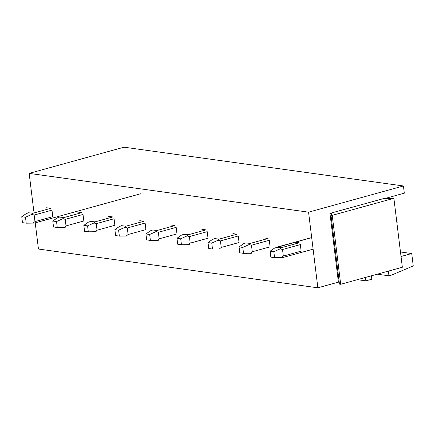 <?xml version="1.0" encoding="UTF-8"?>
<svg xmlns="http://www.w3.org/2000/svg" width="435" height="435" viewBox="0 0 435 435"><rect width="100%" height="100%" fill="white"/><g stroke="black" fill="none" stroke-linecap="round" stroke-linejoin="round"><path stroke-width="0.65" d="M33.81 211.241L29.161 173.391L308.567 212.171L317.854 287.812L338.408 282.136L339.24 282.445M35.235 222.85L38.449 249.032L317.854 287.812M59.399 217.06L63.961 217.565L81.78 212.644A6.074 3.562 -105.4 0 0 81.78 212.639L77.664 212.068M65.206 219.36L66.011 225.901L83.83 220.98A6.074 3.562 -105.4 0 0 83.83 220.975L83.031 214.444A6.074 3.562 -105.4 0 0 83.025 214.439L65.206 219.36L62.912 218.658L63.961 217.565M28.351 212.748L32.919 213.253L50.737 208.332L46.616 207.761M34.164 215.053L51.982 210.132L52.787 216.673L34.969 221.594L34.164 215.053L31.864 214.352L32.919 213.253M90.442 221.366L95.009 221.872L112.823 216.951L108.706 216.38M96.255 223.672L114.073 218.751L114.873 225.286A6.074 3.562 -105.4 0 1 114.873 225.292L97.059 230.213L96.255 223.672L93.955 222.97L95.009 221.872M121.485 225.678L126.052 226.178L143.871 221.257L139.749 220.686M127.297 227.978L128.102 234.519L145.921 229.598A6.074 3.562 -105.4 0 0 145.921 229.593L145.116 223.063A6.074 3.562 -105.4 0 0 145.116 223.057L127.297 227.978L125.003 227.277L126.052 226.178M152.533 229.984L157.095 230.49L174.913 225.569L170.797 224.998M158.345 232.29L159.145 238.831L176.963 233.91A6.074 3.562 -105.4 0 0 176.963 233.905L176.164 227.369A6.074 3.562 -105.4 0 0 176.159 227.369L158.345 232.29L156.045 231.589L157.095 230.49M183.575 234.296L188.143 234.797L205.962 229.876A6.074 3.562 -105.4 0 0 205.956 229.876L201.84 229.305M189.388 236.596L190.193 243.138L208.006 238.217A6.074 3.562 -105.4 0 0 208.012 238.211L207.207 231.681A6.074 3.562 -105.4 0 0 207.207 231.676L189.388 236.596L187.088 235.895L188.143 234.797M214.624 238.603L219.186 239.109L237.004 234.188L232.883 233.617M220.431 240.908L238.249 235.987L239.054 242.523L221.236 247.444L220.431 240.908L218.136 240.207L219.186 239.109M245.666 242.915L250.234 243.415L268.047 238.494L263.931 237.923M251.479 245.215L252.278 251.756L270.097 246.835A6.074 3.562 -105.4 0 0 270.097 246.83L269.298 240.299A6.074 3.562 -105.4 0 0 269.298 240.294L251.479 245.215L249.179 244.513L250.234 243.415M311.683 237.564L276.709 247.221L281.276 247.727L299.095 242.806L294.974 242.23M282.522 249.527L300.34 244.606L301.145 251.142L283.326 256.063L282.522 249.527L280.222 248.825L281.276 247.727M401.026 256.487L411.727 253.534L400.472 251.974M308.567 212.171L403.43 185.968L404.311 193.162L384.458 198.643M329.964 213.389L383.724 198.539L385.584 198.8L393.887 198.311L332.22 215.341L330.981 215.167L331.829 213.645L329.964 213.389L338.408 282.136M29.161 173.391L124.029 147.188L403.43 185.968M411.727 253.534L413.25 265.943L391.489 275.11L388.961 275.806L388.384 271.108M393.887 198.311L402.348 267.253L340.687 284.283L339.447 284.109L330.981 215.167M377.254 274.186L388.961 275.806M332.22 215.341L340.687 284.283M371.387 275.806L371.805 279.221L365.878 280.858L365.46 277.443M357.363 279.678L365.878 280.858M28.797 212.682L26.269 213.574L21.75 216.733L22.479 222.66L26.214 223.182L34.126 223.101M34.969 221.594L32.957 223.231M21.75 216.733L25.486 217.25L31.864 214.352M26.214 223.182L25.486 217.25M59.84 216.989L57.311 217.886L52.793 221.045L53.521 226.972L57.262 227.489L65.174 227.413M66.011 225.901L63.999 227.538M52.793 221.045L56.534 221.562L62.912 218.658M57.262 227.489L56.534 221.562M90.882 221.301L88.359 222.193L83.841 225.352L84.569 231.279L88.305 231.801L96.217 231.719M97.059 230.213L95.047 231.85M83.841 225.352L87.576 225.868L93.955 222.97M88.305 231.801L87.576 225.868M121.93 225.607L119.402 226.499L114.883 229.658L115.612 235.591L119.348 236.107L127.259 236.031M128.102 234.519L126.09 236.156M114.883 229.658L118.624 230.18L125.003 227.277M119.348 236.107L118.624 230.18M152.973 229.919L150.445 230.811L145.932 233.97L146.655 239.897L150.396 240.419L158.307 240.337M159.145 238.831L157.133 240.468M145.932 233.97L149.667 234.487L156.045 231.589M150.396 240.419L149.667 234.487M184.021 234.226L181.493 235.117L176.974 238.277L177.703 244.209L181.438 244.726L189.35 244.649M190.193 243.138L188.181 244.774M176.974 238.277L180.71 238.799L187.088 235.895M181.438 244.726L180.71 238.799M215.064 238.538L212.536 239.429L208.017 242.589L208.746 248.516L212.487 249.037L220.398 248.956M221.236 247.444L219.224 249.086M208.017 242.589L211.758 243.105L218.136 240.207M212.487 249.037L211.758 243.105M246.107 242.844L243.584 243.736L239.065 246.895L239.794 252.827L243.529 253.344L251.441 253.268M252.278 251.756L250.272 253.393M239.065 246.895L242.801 247.417L249.179 244.513M243.529 253.344L242.801 247.417M396.372 218.571L396.666 218.571L396.367 218.528M396.666 218.571L397.15 222.508L396.883 222.72M311.688 237.613L274.626 248.048L270.108 251.207L270.836 257.134L274.572 257.656L282.484 257.574M283.326 256.063L281.315 257.705M270.108 251.207L273.843 251.724L280.222 248.825M274.572 257.656L273.843 251.724M140.51 193.776L34.186 223.139M313.108 249.168L282.543 257.612"/></g></svg>
